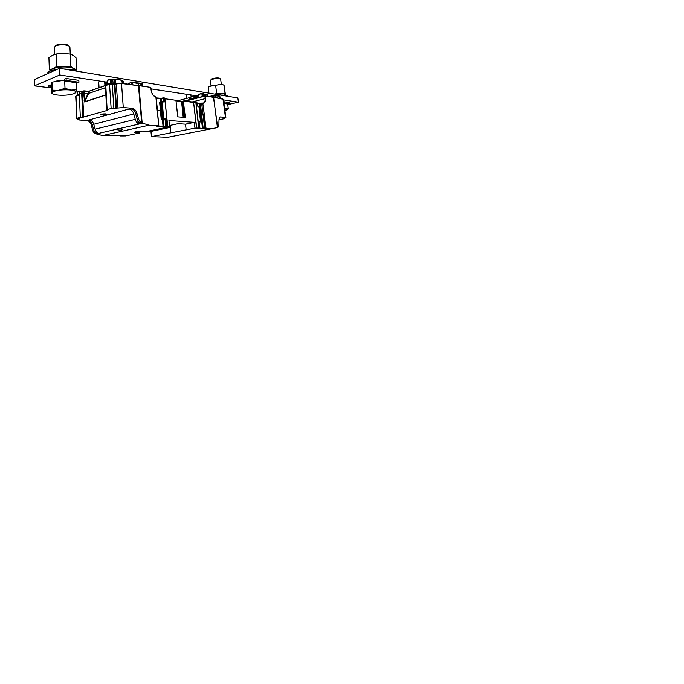 <?xml version="1.0" encoding="UTF-8"?>
<svg xmlns="http://www.w3.org/2000/svg" width="684" height="684" viewBox="0 0 684 684"><rect width="100%" height="100%" fill="white"/><g stroke="black" fill="none" stroke-linecap="round" stroke-linejoin="round"><path stroke-width="1.03" d="M197.308 95.863L197.12 97.709L197.308 95.863L198.001 95.811L198.223 97.615M189.22 99.847L189.288 99.069L194.307 97.769L195.53 95.863L196.299 95.88L196.701 97.744L196.889 95.803M177.541 100.805L189.536 97.658M189.288 99.069L189.588 97.419L189.357 99.838L184.637 101.121M195.479 95.931L189.93 97.393M198.121 95.777L198.138 94.495L198.001 95.811M218.991 119.709L223.942 118.785L224.574 118.546L223.104 118.349L225.84 117.545L220.393 116.947C219.513 117.366 219.034 118.46 218.966 120.23L218.906 124.206C218.854 125.813 218.452 126.925 217.7 127.549L167.794 137.287L151.446 136.629L194.966 128.13L198.711 128.045L195.804 102.121L193.769 102.275M223.061 99.65L222.83 98.924L213.793 97.239M205.209 95.888L213.613 97.385L205.055 95.863L185.176 101.189L204.901 96.119L205.328 96.093L205.157 98.667C205.311 100.864 204.798 102.284 203.618 102.925L202.849 103.062M205.585 98.641C205.722 101.668 204.867 103.216 203.003 103.293L203.618 102.925L203.062 103.062M201.848 103.13L202.806 103.293L206.029 128.438L213.083 128.84M164.929 98.761L175.916 100.283M155.892 96.82L155.738 96.803C154.644 96.615 153.652 95.922 152.754 94.734M121.401 83.209L138.459 85.705L121.521 83.465L116.289 83.91L121.521 83.465L123.274 107.559L131.892 108.243C134.252 108.619 135.911 110.252 136.885 113.151L138.442 118.588C139.066 120.615 140.143 122.051 141.665 122.898L149.035 125.215L158.731 125.762L155.849 96.803C153.49 96.17 151.976 94.118 151.309 90.647L150.873 87.732M138.809 85.526L138.339 85.457M111.971 83.833L109.671 84.029L105.798 85.611L107.131 109.645L111.141 108.491L109.543 84.329L111.971 83.833M105.849 85.483L109.62 84.072M107.131 109.645L106.687 109.902L107.824 110.252L83.243 117.152L82.046 93.546L83.67 93.109L83.568 91.058L82.439 91.459L83.747 117.109M105.798 85.611L105.669 81.969L59.765 74.984L59.491 68.306L237.861 97.966L238.425 102.181L223.48 99.907M105.704 81.986L107.533 81.841L107.422 84.337L105.575 84.354L105.439 82.67M105.148 82.439L106.405 82.242L105.601 81.969M107.251 82.02L106.319 82.071L107.174 82.2L106.405 82.242L106.576 85.115M81.858 91.331L83.619 90.895M114.305 79.156L110.15 79.293L115.254 79.07L122.205 80.438L122.299 83.311M107.533 81.841L107.474 80.267L110.15 79.293L110.312 83.32L107.422 84.337L107.456 84.807M132.029 82.405L141.947 83.799M79.233 94.734L76.086 96.042M77.583 95.076L79.258 94.255M81.481 91.28L79.344 91.4L79.284 93.725M79.258 91.656L81.55 91.451L79.258 91.588L79.284 93.657L81.661 93.494L82.858 117.126L80.327 117.34L79.301 94.631M79.241 94.708L76.018 96.068L79.207 94.922M204.918 128.524L203.165 114.433L204.071 114.356L205.833 128.447L204.687 128.558L201.677 103.404L202.712 103.301M197.018 103.233L200.378 103.72L201.66 114.75L202.934 114.467L201.677 103.404L200.378 103.72L201.754 103.147M183.517 100.984L195.983 102.361L198.924 128.036L199.925 128.113L197.796 128.635L203.225 128.831L201.66 114.75L200.934 114.809L199.66 103.78L197.043 103.438M200.019 114.724L200.934 114.809L202.498 128.9M197.351 105.849L196.932 102.523L195.846 102.138M199.916 128.113L199.087 121.889M199.335 121.513L200.694 121.615L199.831 114.006M203.225 128.831L204.687 128.558M186.151 129.857L185.492 124.172L178.156 123.684L169.401 125.54M185.501 124.257L194.247 122.35L168.957 120.512L169.512 126.711L148.163 131.183L143.965 131.114M194.247 122.35L185.492 124.172M151.446 136.629L150.95 131.405L170.239 127.404L167.298 127.181M170.23 127.335L150.95 131.345L147.949 131.217M161.176 128.464L161.911 128.729C162.108 129.233 157.029 130.02 153.84 129.994M194.256 122.445L194.966 128.13M195.709 102.113L193.615 102.523L183.303 100.975L185.347 117.503L177.763 116.861L175.908 100.206L177.84 116.87M163.638 97.855L164.878 98.265L167.597 126.591L169.512 126.711M164.656 97.992L167.725 126.283L164.793 98.231L163.083 97.872L163.314 101.677M157.294 109.688L158.825 125.788L156.987 126.378L167.631 126.266M160.731 102.078L160.022 102.181L160.629 102.335L161.381 110.757L161.971 110.38L161.219 101.916L164.134 101.694L162.057 101.54M163.809 101.984L162.194 101.788L162.946 110.252L161.971 110.38L162.843 118.93L165.879 119.298L162.467 119.845L163.057 126.737M161.689 119.401L162.202 119.29L161.381 110.757L160.407 110.885L159.628 102.13M157.474 110.594L160.407 110.885L161.262 119.751M158.731 125.762L156.02 97.068C153.472 96.367 151.874 94.212 151.207 90.604M123.274 107.559L117.973 108.021L116.289 83.91L114.912 84.389L116.365 83.653M112.125 83.858L114.373 84.431L112.244 84.115L113.877 108.269L117.973 108.021M113.877 108.269L111.141 108.491M97.88 132.978L97.795 132.927C96.478 132.14 95.572 130.892 95.076 129.182L93.751 124.291L133.782 113.954C132.867 111.065 131.285 109.423 129.037 109.021L130.832 108.534C133.081 108.936 134.662 110.586 135.586 113.484L136.885 113.151M76.292 95.769L75.693 96.307L76.916 118.315L80.327 117.34M76.916 118.315L79.6 118.871L77.728 119.615L79.036 119.982L86.851 120.546C88.988 120.871 90.459 122.333 91.254 124.933L92.297 124.668L93.614 129.541C94.11 131.243 95.016 132.482 96.333 133.269L97.128 133.406L97.077 132.422M93.751 124.291C92.913 121.684 91.374 120.23 89.151 119.922L87.706 120.316C89.929 120.623 91.459 122.068 92.297 124.668M105.712 113.877L106.841 114.211C106.165 114.758 104.481 115.015 101.779 114.963L100.616 114.63C101.3 114.074 102.993 113.826 105.712 113.877M139.904 123.129L139.904 123.129C138.561 122.231 137.612 120.829 137.065 118.93L135.586 113.484M133.782 113.954L135.261 119.367C135.808 121.265 136.749 122.658 138.1 123.547L138.989 123.71L138.869 122.265M97.897 133.226L97.128 133.406M93.614 129.541L92.485 129.721L91.254 124.933M120.11 135.5L120.145 135.945L121.615 135.543L115.664 135.372L102.574 135.56L95.315 133.662C93.956 132.91 93.024 131.627 92.511 129.806L92.485 129.721M119.349 128.601C117.622 128.515 116.707 128.712 116.588 129.208L117.648 129.823C120.324 130.302 121.991 130.199 122.667 129.524L119.349 128.601L142.503 123.257M138.442 118.588L137.065 118.93M139.938 123.488L138.989 123.71M143.973 131.089C140.596 130.909 133.782 131.85 134.081 132.44L139.767 132.935L125.514 135.928L120.145 135.945M149.035 125.215L102.574 135.56M163.211 119.255L161.74 119.794L162.467 119.845M139.758 132.918L139.613 131.243L139.767 132.935M139.459 131.26L139.587 132.901M136.03 132.773L135.945 131.738M135.877 132.807L135.8 131.773M189.357 99.838L194.974 98.453M184.612 101.121L188.929 100.009M189.186 99.847L189.015 99.206M196.052 97.786L195.53 95.863L195.35 97.684L196.616 98.026M209.826 96.598L213.211 95.598L213.451 97.162L204.995 95.871L194.863 98.701L194.307 97.769L195.35 97.684L195.41 98.342M194.957 98.453L204.969 95.888M195.889 95.914L196.205 98.137M189.588 97.419L189.22 99.086M183.953 101.035L189.058 99.719M170.239 127.404L170.829 132.841M170.863 132.85L170.136 125.386M105.319 85.509L105.174 95.238L84.559 101.959L83.67 93.109L88.116 93.537L88.056 91.511L83.97 90.835L81.841 91.323L82.046 93.546L81.55 91.451L82.525 91.271M83.987 90.852L88.775 91.28L105.037 85.568M105.037 85.551L88.595 91.476L84.064 91.015L84.568 100.745L84.072 100.787M84.559 101.959L88.638 93.554L88.116 93.537L105.165 87.851M105.567 94.161L105.208 95.05L84.594 101.779L84.568 100.745L88.116 93.537M105.131 85.697L105.362 94.828M160.107 102.19L161.236 101.771M199.198 121.88L200.694 121.701M198.873 106.362L197.377 105.866L198.967 106.302L200.48 121.983M110.346 83.858L110.312 83.32L111.654 83.217L117.032 83.431M219.726 78.643L219.487 78.224C218.384 77.523 212.844 78.147 211.476 79.122L210.381 80.498L210.954 80.943M220.154 79.797L220.351 78.848C219.051 78.019 212.45 78.763 210.834 79.917L210.595 80.096M224.677 108.884L228.276 108.79L227.661 104.011M228.276 108.79L226.951 110.004M224.703 109.089L225.84 109.166C227.293 109.372 227.541 109.731 226.575 110.235L224.942 110.817M211.134 79.438C212.066 78.592 214.109 78.087 217.255 77.925L219.667 78.352M228.114 96.341L226.37 95.469L221.727 95.281M225.335 95.341L225.233 94.546L223.907 93.888L215.52 94.247L220.812 93.734C223.454 93.691 224.925 93.947 225.216 94.486L225.284 94.973M225.455 94.896L224.07 85.449L223.813 84.936L220.667 84.585L211.835 85.654L208.235 87.082L208.953 93.161M223.813 84.936L225.216 94.486M215.597 85.064L216.614 93.4L220.812 93.734L224.865 93.204M214.904 94.144L216.614 93.4M222.539 84.739L219.667 84.568L210.005 86.278M68.58 45.854L67.844 45.127C65.621 43.648 58.396 43.716 56.268 45.255L55.575 45.999C56.379 44.751 58.696 44.101 62.526 44.041C65.852 44.169 67.87 44.776 68.58 45.854M69.905 47.495L68.973 46.059C66.357 44.306 57.73 44.392 55.199 46.221L54.344 47.589M64.604 80.156C60.03 80.242 56.515 80.797 54.079 81.823M64.604 80.208L51.993 82.14L51.462 85.577L51.745 93.409L52.283 90.203L51.993 82.14M52.283 90.203L58.662 90.305L65.006 88.313L70.888 90.083L76.54 89.766L76.189 82.67M65.006 88.313L64.689 81.045M76.54 89.766L75.437 92.956M52.591 93.751L51.83 93.443M58.662 90.305C62.919 89.724 66.998 89.647 70.888 90.083C74.547 90.587 76.232 91.348 75.941 92.374L73.812 93.751L69.238 94.785C65.245 95.332 61.355 95.418 57.567 95.042L54.412 94.495C52.762 94.041 51.975 93.494 52.052 92.853C52.377 91.81 54.583 90.955 58.662 90.305M77.882 71.367L72.282 69.554L63.492 68.973M56.892 69.477C50.719 70.443 47.521 71.846 47.316 73.675L47.316 73.769M74.915 70.127L74.907 69.939C74.77 68.845 73.077 67.998 69.836 67.4C62.475 65.989 50.667 68.015 51.223 70.529L51.232 70.717M51.249 70.717C51.095 70.007 51.71 69.332 53.087 68.691C55.695 67.579 59.311 66.998 63.928 66.947C68.503 66.989 71.803 67.554 73.821 68.631L76.625 69.665L75.642 70.349M50.77 70.88L49.342 69.751L53.087 68.691L56.858 66.314L63.928 66.947L70.871 66.297L73.821 68.631M76.625 69.665L76.035 57.815L73.179 55.361L70.298 54.087L63.338 53.395L56.37 53.976L52.582 55.216L48.915 57.67L49.342 69.751M70.298 54.087L70.871 66.297M56.37 53.976L56.858 66.314M51.548 87.98L34.371 85.876L34.2 79.66L59.491 68.306M79.37 91.391L76.317 91.023M34.371 85.876L59.765 74.984M227.746 104.626L238.425 102.181M196.582 95.811L151.104 88.886M51.531 85.132L48.889 85.551L48.949 87.398L51.539 87.723M78.934 82.242L78.831 80.344L66.091 78.472L64.561 79.105L64.647 81.045L77.377 82.832L78.934 82.242L66.177 80.421L64.647 81.045M223.959 103.481L228.507 104.122L229.978 103.788L229.807 102.514L223.728 101.796M50.283 84.97L50.351 86.834L48.949 87.398M51.514 86.979L50.351 86.834M229.978 103.788L223.907 103.096M66.091 78.472L66.177 80.421M224.19 101.685L224.352 102.985M209.672 96.572L212.408 95.521L212.493 97.008M207.885 96.29L207.423 94.546L203.541 93.922L207.551 94.82M203.558 94.05L207.534 94.683L207.765 96.273M202.695 93.306L203.387 93.674M203.191 96.333L202.772 93.434L201.942 93.34L203.362 93.528L203.755 96.188M202.173 96.598L201.883 93.503L198.138 94.495L201.925 93.349M198.138 94.452L203.259 93.383L203.883 96.153M213.493 97.179L223.403 99.334L225.84 117.545M213.143 95.478L214.947 95.606L215.135 97.47M216.101 97.658L215.776 95.546L213.109 95.461L213.81 95.7L214.049 97.273M213.733 95.563L219.607 96.282M213.109 95.461L212.416 95.512L213.109 95.461M220.445 98.47L220.077 96.82M219.761 96.649L220.333 98.453M215.699 95.418L219.478 96.025L219.932 98.376M217.7 127.549L213.451 97.162M217.435 127.711L213.613 97.385L222.993 99.137L225.438 117.392M191.708 102.053L205.157 98.667L204.901 96.119M204.277 114.356L202.738 103.053M197.018 103.216L202.644 103.053M199.514 103.549L200.463 103.464M196.838 102.591L195.804 102.121L196.83 102.472L197.206 105.755M196.736 128.216L193.615 102.523L196.522 128.224M184.877 117.468L183.201 101.258L182.312 101.489L183.278 100.993M176.027 100.616L182.312 101.489L183.987 117.392M193.435 102.284L182.389 101.215M176.053 100.839L181.551 101.548L183.209 117.323M164.134 101.694L163.775 98.094L161.279 98.633L163.057 97.889M161.373 98.351L156.191 97.897L160.295 98.436L160.808 102.027M161.569 101.54L161.279 98.633L156.217 98.145M151.224 90.698L150.694 87.364L121.359 83.183L115.006 84.115M142.161 123.137L138.929 85.774L138.459 85.705L141.665 122.898M116.571 108.423L114.912 84.389L114.373 84.431L116.023 108.465M105.61 84.876L105.635 85.355M107.482 80.532L110.201 79.139M87.98 91.348L88.663 91.305M105.199 83.337L105.122 85.577L105.011 83.525M122.248 80.823L123.377 81.234L123.385 83.457M122.265 80.969L123.12 81.105L123.351 83.448M115.288 79.087L121.837 80.139L122.239 83.303M114.476 84.166L114.254 79.327L115.365 79.241L115.784 83.833M111.697 83.79L111.287 79.207L112.732 79.438L113.142 83.995M141.349 85.91L141.075 83.414L140.04 83.499L140.169 85.722M132.32 84.636L131.995 82.388L138.621 83.602L138.826 85.517M138.544 83.448L140.092 83.328M128.353 83.79L131.072 82.482M128.37 84.115L128.344 83.542L131.02 82.636L131.123 84.483M141.007 83.268L141.921 83.551L142.195 86.039M77.591 95.29L77.497 91.16M76.582 118.512L76.035 96.521M220.214 117.032L221.052 116.861M199.822 113.912L198.864 106.259L197.539 106.097M199.078 121.803L199.813 128.088M166.563 126.207L165.879 119.298M162.946 110.252L163.604 119.204M165.494 118.93L162.843 118.93L162.202 119.29L162.57 119.623M165.742 126.275L165.066 119.367M131.892 108.243L130.832 108.534M87.706 120.316L86.851 120.546M129.037 109.021L89.151 119.922M137.886 120.931L138.1 123.547M96.23 131.542L96.333 133.269M135.261 119.367L95.076 129.182M96.119 133.97L116.596 129.242M78.369 118.768L78.386 119.238M163.279 119.777L163.878 126.668M105.156 87.749L88.663 93.443L88.595 91.476L105.045 85.705M105.447 94.546L105.174 95.238M212.416 95.512L209.552 96.555M197.984 95.811L198.198 94.332M214.998 95.452L219.478 96.025L220.043 98.402M181.371 101.3L176.027 100.599M164.878 98.265L163.596 97.829L160.295 98.436M114.211 84.158L109.671 84.029L105.96 85.338M106.687 109.893L105.148 82.448M111.184 79.028L107.559 80.079L107.337 81.969M122.248 80.815L123.377 81.234L123.624 83.482M112.629 79.258L115.254 79.07L121.837 80.139L122.522 83.337M128.156 84.089L128.421 83.354L131.995 82.388L140.972 83.251L142.144 83.662L142.434 86.073M77.403 94.965L77.369 91.152M224.506 118.041L224.574 118.546M157.388 109.722L156.114 97.102M77.685 118.725L77.728 119.615M119.982 135.492L120.016 135.996M189.562 97.504L189.023 99.18M104.909 85.594L104.686 82.089M99.052 87.655L98.735 82.422M191.118 97.077L190.896 95.042M186.501 98.453L186.193 95.555M219.487 78.224L220.351 78.848M211.031 85.902L210.381 80.498M221.342 84.619L220.658 79.19M56.268 45.255L55.199 46.221M67.844 45.127L68.973 46.059M54.6 54.404L54.327 47.444M70.255 54.079L69.93 47.256"/></g></svg>
